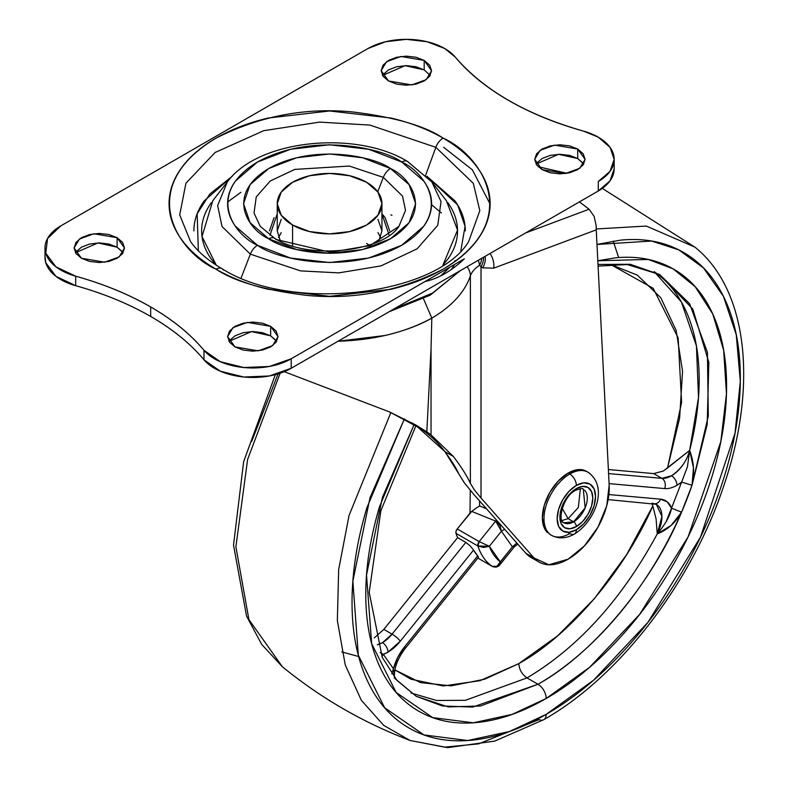 <?xml version="1.0" encoding="UTF-8"?>
<svg xmlns="http://www.w3.org/2000/svg" width="787" height="787" viewBox="0 0 787 787"><rect width="100%" height="100%" fill="white"/><g stroke="black" fill="none" stroke-linecap="round" stroke-linejoin="round"><path stroke-width="1.18" d="M568.125 532.592L569.768 533.537A36.448 21.042 -60 0 1 549.257 533.645A36.448 21.042 -60 0 1 546.67 503.896A36.448 21.042 -60 0 1 569.768 474.02L568.125 473.076A36.448 21.042 120 0 0 545.027 502.952A36.448 21.042 120 0 0 547.614 532.701M587.151 471.777A36.448 21.042 120 0 0 568.125 473.076L569.768 474.02A36.448 21.042 -60 0 1 590.27 473.912A36.448 21.042 120 0 0 569.768 474.02A9.306 5.371 60 0 1 576.35 485.422A27.142 15.671 -60 0 1 595.543 496.499A27.142 15.671 -60 0 1 576.35 529.74L583.688 523.817L589.916 515.416L594.077 505.825L595.543 496.499L594.077 488.865L589.916 484.074L583.688 482.864L576.35 485.422L569.001 491.344L562.774 499.745L558.613 509.337L557.157 518.663L558.613 526.296L562.774 531.087L569.001 532.297L576.35 529.74A9.306 5.371 60 0 1 574.421 533.999A9.306 5.371 -120 0 0 576.35 529.74A27.142 15.671 -60 0 1 557.157 518.663A27.142 15.671 -60 0 1 576.35 485.422A9.306 5.371 -120 0 0 569.768 474.02A36.448 21.042 120 0 0 546.67 503.896A36.448 21.042 120 0 0 549.257 533.645M584.515 490.114A19.39 11.195 -60 0 1 585.892 505.933A19.39 11.195 -60 0 1 573.605 521.83L568.125 518.663L573.605 521.83L563.915 522.784C557.226 522.145 562.813 496.213 575.543 490.36C580.55 488.461 583.137 488.078 583.295 489.209L585.144 507.871L573.605 521.83A3.876 2.243 60 0 1 576.35 526.572A23.266 13.428 120 0 0 592.798 498.082A23.266 13.428 120 0 0 576.35 488.589A3.876 2.243 60 0 1 575.543 490.36A3.876 2.243 -120 0 0 576.35 488.589A23.266 13.428 120 0 0 559.891 517.079A23.266 13.428 120 0 0 576.35 526.572A3.876 2.243 -120 0 0 573.605 521.83A19.39 11.195 -60 0 1 562.695 521.879M568.125 518.663L578.347 507.477L580.373 488.658L578.347 507.477L568.125 518.663L562.193 508.382L568.125 518.663L561.977 520.532L568.125 518.663M576.35 526.572L570.054 528.766L564.712 527.723L561.151 523.621L559.891 517.079L561.151 509.081L564.712 500.866L570.054 493.665L576.35 488.589L582.646 486.396L587.978 487.428L591.549 491.541L592.798 498.082L591.549 506.071L587.978 514.295L582.646 521.496L576.35 526.572M574.421 533.999C594.195 522.204 609.394 487.064 587.987 472.22L586.345 471.265L577.983 469.642L568.125 473.076L558.258 481.034L549.897 492.308L544.309 505.185L542.351 517.708L544.309 527.969L549.897 534.393L551.539 535.347C558.77 539.065 566.394 538.623 574.421 533.999A9.306 5.371 60 0 1 569.768 533.537M366.604 182.289A52.345 30.221 180 0 1 381.459 207.719A52.345 30.221 180 0 1 346.319 232.293A52.345 30.221 180 0 1 292.577 225.023L292.577 245.898L292.577 225.023A52.345 30.221 180 0 1 277.722 199.593A52.345 30.221 180 0 1 312.862 175.019A52.345 30.221 180 0 1 366.604 182.289L349.625 175.737L329.596 173.435L309.557 175.737L292.577 182.289L281.234 192.087L277.25 203.656L281.234 215.225L292.577 225.023L309.557 231.575L329.596 233.877L349.625 231.575L366.604 225.023L377.947 215.225L381.941 203.656L377.947 192.087L366.604 182.289M190.503 241.511L179.702 214.881L185.939 183.214L215.067 152.501L263.763 130.681L319.571 122.103L369.87 125.084L435.85 147.326A11.628 6.719 -60 0 1 443.101 138.119C424.891 125.851 394.621 117.115 352.291 111.911C305.031 107.386 259.631 116.122 216.081 138.119C133.613 187.522 178.315 252.657 216.081 269.193C231.132 277.88 248.495 284.579 268.16 289.282L329.596 296.335L391.021 289.282C410.686 284.579 428.049 277.88 443.101 269.193C458.152 260.497 469.75 250.473 477.896 239.12C486.041 227.768 490.124 215.943 490.124 203.656C490.124 191.369 486.041 179.544 477.896 168.192C469.75 156.829 458.152 146.815 443.101 138.119C428.049 129.432 410.686 122.733 391.021 118.03L329.596 110.977L268.16 118.03C248.495 122.733 231.132 129.432 216.081 138.119C201.029 146.815 189.431 156.829 181.285 168.192C173.14 179.544 169.067 191.369 169.067 203.656C169.067 215.943 173.14 227.768 181.285 239.12C189.431 250.473 201.029 260.497 216.081 269.193A11.628 6.719 -60 0 1 221.865 268.593C207.955 260.458 197.488 251.427 190.503 241.511L179.702 214.881L185.939 183.214L215.067 152.501L263.763 130.681L319.571 122.103L369.87 125.084L435.85 147.326L473.312 183.332L479.824 210.65L468.678 241.511C436.864 295.115 291.21 313.246 221.895 268.613A11.628 6.719 120 0 0 216.081 269.193C234.3 281.451 264.57 290.196 306.891 295.4C354.15 299.926 399.55 291.19 443.101 269.193C525.568 219.789 480.867 154.655 443.101 138.119A11.628 6.719 120 0 0 435.85 147.326L425.551 175.481L435.85 147.326L473.312 183.332L479.824 210.65L468.678 241.511M583.177 163.263L577.717 158.541L577.717 149.048L585.095 159.338L579.744 168.3L565.282 173.543L542.076 169.618L550.251 172.776L559.891 173.888L569.542 172.776L577.717 169.618L583.177 164.906L585.095 159.338L583.177 153.77L577.717 149.048L569.542 145.89L559.891 144.778L550.251 145.89L542.076 149.048L536.616 153.77L534.698 159.338L536.616 164.906L542.076 169.618L534.698 159.338L540.049 150.366L554.501 145.123L577.717 149.048L577.717 158.541L558.613 154.301L536.075 164.08M430.184 75.444L424.183 69.895L424.183 60.402L431.561 70.692L426.2 79.664L411.749 84.907L388.542 80.982L396.717 84.13L406.358 85.242L416.008 84.13L424.183 80.982L429.643 76.26L431.561 70.692L429.643 65.124L424.183 60.402L416.008 57.244L406.358 56.143L396.717 57.244L388.542 60.402L383.072 65.124L381.154 70.692L383.072 76.26L388.542 80.982L381.154 70.692L386.515 61.72L400.967 56.477L424.183 60.402L424.183 69.895L405.079 65.655L382.541 75.444M276.109 340.545L270.649 335.833L270.649 326.33L278.027 336.62L272.666 345.591L258.215 350.835L234.998 346.91L243.183 350.067L252.824 351.169L262.464 350.067L270.649 346.91L276.109 342.188L278.027 336.62L276.109 331.052L270.649 326.33L262.464 323.182L252.824 322.07L243.183 323.182L234.998 326.33L229.538 331.052L227.62 336.62L229.538 342.188L234.998 346.91L227.62 336.62L232.982 327.648L247.433 322.404L270.649 326.33L270.649 335.833L251.545 331.583L228.997 341.371M122.575 251.909L117.106 247.187L117.106 237.684L124.494 247.974L119.132 256.946L104.681 262.189L81.464 258.264L89.639 261.422L99.29 262.524L108.931 261.422L117.106 258.264L122.575 253.542L124.494 247.974L122.575 242.406L117.106 237.684L108.931 234.536L99.29 233.424L89.639 234.536L81.464 237.684L76.005 242.406L74.086 247.974L76.005 253.542L81.464 258.264L74.086 247.974L79.448 239.002L93.899 233.759L117.106 237.684L117.106 247.187L98.011 242.947L75.463 252.725M277.25 203.656L277.25 230.886L280.438 241.275L277.25 230.886L281.234 219.317M460.208 270.708L432.476 293.098L393.697 309.104L432.476 293.098L460.208 270.708M403.731 303.32L438.605 283.182M451.463 269.4L454.689 264.393L451.463 269.4M193.887 230.886C193.887 220.488 197.33 210.493 204.217 200.901L232.263 176.278L209.824 194.035L197.144 213.828L198.354 250.817M431.886 181.994L407.518 161.443A11.628 6.719 120 0 0 401.704 162.024A11.628 6.719 -60 0 1 407.499 161.433A11.628 6.719 -60 0 1 408.827 162.653L431.886 181.994L441.025 201.59L437.749 225.328L417.08 248.83L380.977 265.898L338.794 272.882L300.506 270.885L250.355 254.152L241.107 277.978L250.355 254.152L300.506 270.885L338.794 272.882L380.977 265.898L417.08 248.83L437.749 225.328L441.025 201.59L431.886 181.994L446.396 200.724L457.542 230.089L442.924 265.17M401.704 162.024C425.698 172.53 454.099 213.907 401.704 245.288C347.342 275.539 275.676 259.139 257.477 245.288A11.628 6.719 120 0 0 250.355 254.152A11.628 6.719 -60 0 1 257.477 245.288L290.56 258.057L329.596 262.533L368.621 258.057L401.704 245.288L423.809 226.184C428.994 218.973 431.581 211.467 431.581 203.656C431.581 195.845 428.994 188.339 423.809 181.118L401.704 162.024L368.621 149.255L329.596 144.778L290.56 149.255L257.477 162.024L235.372 181.118C230.197 188.339 227.61 195.845 227.61 203.656C227.61 211.467 230.197 218.973 235.372 226.184L257.477 245.288C233.483 234.782 205.082 193.405 257.477 162.024C311.839 131.773 383.515 148.172 401.704 162.024M260.222 226.312L254.024 213.021L256.247 196.927L270.256 180.99L294.741 169.412L349.32 166.037L383.328 177.38L402.541 196.111L405.512 210.355L398.96 226.312L370.156 245.505L330.432 252.273L275.853 239.425A11.628 6.719 -60 0 0 274.525 238.195A11.628 6.719 120 0 0 268.731 238.795C284.087 250.482 344.578 264.314 390.45 238.795C434.67 212.303 410.696 177.38 390.45 168.516A11.628 6.719 120 0 0 383.328 177.38L377.73 191.792L383.328 177.38L402.541 196.111L405.512 210.355L398.96 226.312C383.22 251.535 308.534 260.625 274.545 238.215L260.222 226.312L254.024 213.021L256.247 196.927L270.256 180.99L294.741 169.412L349.32 166.037L383.328 177.38A11.628 6.719 -60 0 1 390.45 168.516C375.094 156.829 314.613 142.988 268.731 168.516C224.521 195.009 248.485 229.922 268.731 238.795A11.628 6.719 -60 0 1 274.525 238.195M277.25 213.838L269.99 235.323M614.175 159.338L614.175 168.831L610.043 180.823L598.277 190.995L291.21 368.277L291.21 358.783A54.283 31.342 180 0 1 203.971 350.284L203.971 359.777C190.415 343.614 172.648 329.163 150.681 316.443L150.681 306.95C172.648 319.67 190.415 334.111 203.971 350.284C190.454 334.101 172.687 319.66 150.681 306.95C128.694 294.259 103.697 284.009 75.69 276.198L55.897 266.803L45.764 253.207L47.574 238.451L60.904 225.82L367.972 48.528A54.283 31.342 180 0 1 444.744 48.528L455.25 57.067C468.767 73.24 486.523 87.672 508.52 100.372C530.517 113.062 555.524 123.313 583.531 131.124A54.283 31.342 180 0 1 598.277 137.174L610.043 147.336L614.175 159.338L610.043 171.33L598.277 181.492L598.277 190.995L291.21 368.277L291.21 358.783L425.108 281.471C438.202 278.657 451.285 271.102 464.379 258.805L291.21 358.783L269.341 366.476L243.793 367.519L220.262 361.695L203.971 350.284L203.971 359.777A275.293 158.935 0 0 0 150.681 316.443A275.293 158.935 0 0 0 75.69 285.701L55.897 276.306L45.764 262.71L45.007 256.601M614.175 168.851A54.283 31.342 0 0 1 598.277 190.995L598.277 181.492A54.283 31.342 180 0 0 614.175 159.358A54.283 31.342 180 0 0 598.277 137.174L583.531 131.124C526.336 114.774 483.572 90.082 455.25 57.067A54.283 31.342 180 0 0 444.744 48.528L427.134 41.741L406.358 39.35L385.591 41.741L367.972 48.528L60.904 225.82A54.283 31.342 180 0 0 45.007 248.367A54.283 31.342 180 0 0 75.69 276.198C103.668 284.028 128.665 294.279 150.681 306.95L150.681 316.443C128.665 303.772 103.668 293.521 75.69 285.701L75.69 276.198L75.69 285.701A54.283 31.342 0 0 1 45.007 257.87M291.21 368.277L269.341 375.97L243.793 377.022L220.262 371.189L203.971 359.777A54.283 31.342 0 0 0 291.21 368.277M583.718 164.08L577.717 158.541L569.542 155.383L559.891 154.282L550.251 155.383L542.076 158.541L536.616 163.263M424.183 69.895L416.008 66.747L406.358 65.636L396.717 66.747L388.542 69.895L383.072 74.617M276.65 341.371L270.649 335.833L262.464 332.675L252.824 331.563L243.183 332.675L234.998 335.833L229.538 340.545M123.106 252.725L117.106 247.187L108.931 244.029L99.29 242.927L89.639 244.029L81.464 247.187L76.005 251.909M274.063 217.605L269.488 230.886M389.693 230.886L385.118 217.605L381.941 213.828L389.191 235.323M377.947 219.317L381.941 230.886L378.744 241.275L381.941 230.886L381.941 203.656M390.45 168.516L409.112 184.64L415.654 203.656L409.112 222.672L390.45 238.795L362.532 249.568L329.596 253.345L296.66 249.568L268.731 238.795L250.079 222.672L243.527 203.656L250.079 184.64L268.731 168.516L296.66 157.744L329.596 153.967L362.532 157.744L390.45 168.516M407.518 161.443C355.635 129.865 257.998 139.506 227.295 181.994L217.645 205.525L222.023 226.528L250.355 254.152L222.023 226.528L217.645 205.525L227.295 181.994L212.785 200.724L202.013 236.543L216.258 265.17M440.74 275.863L449.879 267.177L440.661 275.903M455.201 260.546L453.932 262.278M465.304 230.886C465.304 220.488 461.861 210.493 454.965 200.901L426.918 176.278L457.7 205.033L465.068 226.263L460.828 250.817M447.803 202.613C454.296 211.664 457.542 221.088 457.542 230.886C457.542 240.674 454.296 250.099 447.803 259.149L442.963 265.15M216.228 265.15L211.378 259.149C204.886 250.099 201.639 240.674 201.639 230.886C201.639 221.088 204.886 211.664 211.378 202.613M227.65 202.023L240.911 192.274M221.865 268.593A11.628 6.719 -60 0 1 223.331 270.02M490.114 204.069L472.357 169.825L443.642 147.307M471.895 511.225L457.237 528.953L456.057 531.225L455.998 533.36A93.053 53.723 120 0 0 457.591 537.649L383.849 629.393L392.074 634.135A27.142 15.671 -60 0 1 382.472 642.645A7.752 4.476 60 0 1 387.961 652.148A34.894 20.147 120 0 0 400.298 641.208A7.752 1.643 -141.2 0 0 392.074 634.135L465.825 542.391L457.591 537.649L383.82 629.423M689.638 450.705L689.648 450.42A27.142 15.671 -60 0 1 671.518 475.771A7.752 4.476 60 0 1 676.997 485.274A34.894 20.147 120 0 0 681.631 482.087L687.484 466.661M543.797 719.662A11.628 6.719 -120 0 0 546.188 714.35A11.628 6.719 60 0 1 543.797 719.662A11.628 6.719 60 0 1 539.046 719.643L478.693 743.843L444.566 747.148L410.027 740.459C363.496 722.771 320.939 698.207 282.356 666.746L248.928 619.615L235.884 546.876L247.61 459.441L280.142 373.215L247.61 459.441L235.884 546.876L248.928 619.615L282.356 666.746L261.697 644.415L246.528 616.054L233.523 545.106L243.636 461.703L275.332 374.642M410.027 740.459L383.712 725.378L361.351 700.302L345.247 664.966L337.348 620.52L338.676 569.522L349.054 515.465L390.873 412.536L349.054 515.465L338.676 569.522L337.348 620.52L345.247 664.966L361.351 700.302L383.712 725.378L410.027 740.459L447.705 747.65L494.807 741.069L543.778 719.672C619.674 676.712 692.088 582.134 723.971 485.225C757.783 386.279 748.122 289.734 694.872 247.108L646.294 226.056L596.172 228.968L646.294 226.056L694.872 247.108L602.311 188.398M596.989 244.462L651.567 241.038L678.778 249.853L703.499 267.954L723.42 296.315L736.248 334.682L740.311 381.311L735.048 433.096L700.499 537.128L647.947 622.33L593.605 680.184L546.188 714.35L509.445 731.517L467.694 740.528L424.006 734.93L384.617 707.749L358.321 655.207L352.861 581.17L370.028 497.62L404.39 418.9L366.821 507.93C356.964 541.092 352.035 572.533 352.035 602.262C352.035 631.991 356.964 657.735 366.821 679.515C376.668 701.296 390.696 717.439 408.906 727.945C427.105 738.462 448.108 742.534 471.895 740.183C495.672 737.822 520.443 729.215 546.188 714.35C571.933 699.486 596.703 679.496 620.481 654.391C644.268 629.285 665.261 600.963 683.47 569.434C701.679 537.895 715.708 505.559 725.555 472.397C735.412 439.244 740.331 407.804 740.331 378.075C740.331 348.346 735.412 322.601 725.555 300.821C715.708 279.041 701.679 262.897 683.47 252.391C665.261 241.875 644.268 237.802 620.481 240.153L596.989 244.432M608.135 499.607L656.299 504.3L661.916 516.361L657.243 533.92L656.092 519.036L652.836 505.923L656.092 519.036L657.243 533.92C621.907 599.212 578.494 647.209 526.995 677.902C578.347 647.367 621.769 599.369 657.243 533.92L671.124 525.421L681.572 512.18C652.462 582.646 592.68 654.204 537.964 684.237L526.995 677.902L465.422 700.302L436.549 700.479L411.001 692.983L436.608 700.489L465.51 700.292L526.995 677.902C522.037 674.439 519.292 669.688 518.771 663.657C569.424 635.739 624.563 570.909 652.836 505.923L626.639 554.638L594.293 598.779L557.639 635.817L518.771 663.657L479.903 680.706L443.248 685.979L410.903 679.191L394.926 669.904L420.494 682.614L451.079 685.851L484.644 679.22L518.771 663.657C519.292 669.688 522.037 674.439 526.995 677.902L537.964 684.237A11.628 6.719 60 0 1 546.188 698.482C522.263 712.294 499.253 720.292 477.148 722.486C455.043 724.67 435.536 720.882 418.625 711.114C401.704 701.355 388.67 686.353 379.511 666.117C370.362 645.881 365.778 621.946 365.778 594.323C365.778 566.699 370.362 537.482 379.511 506.68L414.237 424.282L382.393 497.433L366.526 575.012L371.671 643.717L396.136 692.442L432.732 717.636L473.302 722.8L512.062 714.419L546.188 698.482A11.628 6.719 -120 0 0 537.964 684.237L480.572 705.998L448.137 706.893L416.215 696.298L394.346 678.01M597.992 264.422L630.171 264.275L659.713 274.545L692.826 309.114L708.841 362.345L707.188 424.409L692.029 485.245A243.498 140.588 -60 0 1 681.572 512.18C638.837 609.384 576.114 662.684 537.964 684.237L472.721 707.08L442.471 705.988L416.215 696.298L396.982 680.401L382.256 657.381L369.201 592.365L380.839 510.783L416.048 425.442M479.529 500.886L479.598 505.952L486.533 508.796M598.081 266.114L627.308 264.54L659.713 274.545L689.619 303.723L707.415 352.36L708.31 416.018L692.029 485.245L693.485 467.783L689.648 450.42L698.502 397.583L696.436 345.955L681.414 302.001L654.105 271.594M687.415 466.917L689.648 450.42C686.835 460.966 680.785 469.416 671.518 475.771L661.916 478.348A7.752 6.119 95.1 0 1 664.661 488.579A34.894 20.147 120 0 0 676.997 485.274A34.894 20.147 -60 0 1 664.661 488.579L609.099 483.612L664.661 488.579A7.752 6.119 -84.9 0 0 661.916 478.348L608.587 473.577L661.916 478.348L653.692 473.597L663.293 471.029L689.648 450.42L667.543 468.019L681.611 402.373L678.138 337.839L653.161 288.298L610.525 264.471L637.273 275.086L660.755 297.702L676.141 330.383L682.555 371.277L679.634 418.045L667.543 468.019L663.254 471.039M653.692 473.597L608.381 469.544L653.692 473.597L661.916 478.348A27.142 15.671 -60 0 0 671.518 475.771A7.752 4.476 -120 0 1 676.997 485.274L681.631 482.087L671.518 508.166L667.228 501.84L660.549 499.174L608.882 494.561L660.549 499.174A7.752 6.119 95.1 0 1 654.479 503.739A7.752 6.119 -84.9 0 0 660.549 499.174A34.894 20.147 120 0 1 671.518 508.166L681.631 482.087L692.029 485.245L681.631 482.087M470.006 513.065L470.262 490.34L470.006 513.065L471.688 511.393L495.662 521.102L479.175 541.613L457.237 528.953L470.006 513.065M479.598 505.952L476.066 508.176L479.598 505.952L486.543 508.805M400.298 641.208L473.548 550.083L477.66 555.927L404.41 647.052L397.73 657.43L393.441 668.714L383.318 654.312L387.961 652.148L400.298 641.208L473.548 550.083A93.053 53.723 120 0 0 477.66 555.927L404.41 647.052A7.752 1.643 38.8 0 1 404.961 648.754A7.752 1.643 -141.2 0 0 404.41 647.052A34.894 20.147 120 0 0 393.441 668.714L394.395 677.292L393.441 668.714L391.808 673.879L393.441 668.714L383.318 654.312A34.894 20.147 120 0 0 387.961 652.148A7.752 4.476 -120 0 0 382.472 642.645L377.298 644.819A27.142 15.671 -60 0 0 382.472 642.645L392.074 634.135A7.752 1.643 38.8 0 1 400.298 641.208M477.66 555.927L478.417 556.95M470.37 546.07L465.825 542.391L392.074 634.135L383.849 629.393L374.248 637.903M666.215 521.496L671.518 508.166L681.572 512.18L692.029 485.245C694.764 473.518 693.967 461.9 689.648 450.42A243.498 140.588 120 0 0 654.233 271.682M546.188 698.482L589.699 667.209L639.575 614.48L688.094 536.872L720.823 441.615L726.47 393.766L723.656 350.264L712.756 313.993L695.187 286.704L672.964 268.77L648.193 259.454L597.815 260.763L615.227 257.851C637.332 255.667 656.84 259.454 673.751 269.213C690.671 278.982 703.706 293.984 712.865 314.22C722.013 334.455 726.588 358.39 726.588 386.014C726.588 413.637 722.013 442.855 712.865 473.656C703.706 504.467 690.671 534.521 673.751 563.817C656.84 593.123 637.332 619.438 615.227 642.763C593.123 666.097 570.113 684.67 546.188 698.482M566.955 173.297L538.19 166.736M618.552 257.339L613.24 241.068M278.077 373.874L251.663 441.448M652.836 505.923L651.813 503.503M656.594 504.477A27.142 15.671 -60 0 1 657.243 533.92C665.507 524.063 670.268 515.485 671.518 508.166L681.572 512.18C675.699 522.598 667.592 529.838 657.243 533.92M654.479 503.739A7.752 6.119 95.1 0 1 652.325 503.08M380.19 652.62L383.318 654.312L381.902 656.614L383.318 654.312L380.19 652.61M492.455 566.492L492.318 566.424C495.367 567.634 497.827 567.161 499.715 564.997L500.306 561.869A85.301 49.247 -60 0 1 489.337 546.267L501.427 531.225L512.396 546.827L500.306 561.869L489.337 546.267L483.7 547.437L477.925 546.021A93.053 53.723 120 0 0 492.229 566.374L492.318 566.424A3.876 2.243 -60 0 1 492.229 566.374L477.857 558.072L492.229 566.374A93.053 53.723 -60 0 1 477.925 546.021L455.998 533.36L477.925 546.021A3.876 2.243 -60 0 1 479.175 541.613L457.237 528.953A3.876 2.243 120 0 0 455.998 533.36M457.591 537.649L465.825 542.391L470.321 546.011L473.548 550.083M513.95 546.876L514.659 546.326L512.396 546.827L497 566.276M492.229 566.374L496.961 566.296L500.306 561.869L499.322 565.371M517.816 544.161L514.55 546.542L512.396 546.827L516.823 543.04L512.396 546.827L501.427 531.225L504.654 529.287L501.427 531.225L499.952 525.401L495.662 521.102L479.175 541.613L477.925 546.021L489.337 546.267L479.175 541.613L489.337 546.267L501.427 531.225L495.662 521.102L496.351 519.902L495.662 521.102L471.688 511.393L476.066 508.176M391.965 215.323L390.854 214.831M531.687 557.816L525.824 553.212L473.626 494.206L525.824 553.212L534.048 557.963L481.014 498.014L534.048 557.963L548.834 564.771L568.125 559.183L584.397 545.912L598.012 527.054L606.747 505.687L609.177 485.294L596.251 229.853L609.177 485.294A58.159 33.575 -60 0 1 568.125 559.183A58.159 33.575 -60 0 1 539.154 562.125A58.159 33.575 -60 0 1 534.048 557.963L525.824 553.212A58.159 33.575 120 0 0 530.93 557.383M525.509 233.001L589.079 209.234A557.57 261.127 8 0 0 579.389 201.905A557.57 261.127 -172 0 1 589.079 209.234L594.146 216.366L596.271 226.253M464.802 483.503L444.871 451.571L453.401 456.49C461.605 467.37 467.262 476.342 470.38 483.405L474.669 490.311M596.251 229.853L596.153 226.341L596.251 229.853L493.715 268.17L596.251 229.853M481.014 498.014L481.014 266.754L482.716 267.846L493.715 268.17A15.514 10.369 -110.5 0 0 490.045 253.483A15.514 10.369 69.5 0 1 493.715 268.17L482.716 267.846A15.514 12.661 -57.2 0 0 485.097 256.336A15.514 12.661 122.8 0 1 482.716 267.846L481.014 266.754L481.014 498.014L474.207 489.662L470.38 483.405L470.38 275.922A143.46 82.832 180 0 1 431.817 318.125L431.04 348.69L431.04 434.867L453.401 456.49C461.575 467.35 467.232 476.322 470.38 483.405L470.38 275.922A19.39 15.533 -161.3 0 0 467.134 266.704A19.39 15.533 18.7 0 1 470.38 275.922A38.77 22.39 180 0 1 479.637 265.229A38.77 22.39 0 0 0 470.38 275.922A143.46 82.832 0 0 1 431.817 318.125L431.817 318.115C419.205 325.287 403.682 331.071 385.246 335.469L338.036 341.243C374.307 340.112 405.571 332.399 431.817 318.115L431.04 348.69L431.04 434.867L426.82 431.886L431.04 434.867L453.401 456.49L444.871 451.571C437.139 441.389 427.341 432.555 415.497 425.088L411.945 422.845M377.947 232.618L380.662 237.517M278.529 237.517L281.234 232.618M431.04 348.69L426.82 431.886L431.04 348.69M284.255 371.68L389.486 411.916L416.166 425.196L426.82 431.886L389.486 411.916L284.255 371.68M411.926 422.835L415.497 425.088L444.871 451.571C451.994 461.33 456.637 468.777 458.801 473.912L464.173 482.618L473.626 494.206M369.172 245.072L366.604 243.478M479.637 265.229L481.014 266.754A15.514 12.661 -57.4 0 0 483.582 257.211A15.514 12.661 122.6 0 1 481.014 266.754L479.637 265.229L478.388 260.212L479.637 265.229A15.514 12.986 -59.5 0 0 481.742 258.274A15.514 12.986 120.5 0 1 479.637 265.229M423.504 298.785L431.817 318.115L423.504 298.785M431.561 204.689L441.369 212.962M594.146 216.366L589.079 209.234L525.549 232.982M460.287 270.659L430.135 295.214L389.181 311.711M45.007 257.477L45.007 247.974M341.824 651.941L358.636 656.506M478.466 557.314L404.971 648.744C397.514 658.749 393.992 668.34 394.415 677.518M492.318 566.424L477.857 558.081M499.735 564.968L514.541 546.552M530.812 557.314L539.046 562.066"/></g></svg>
